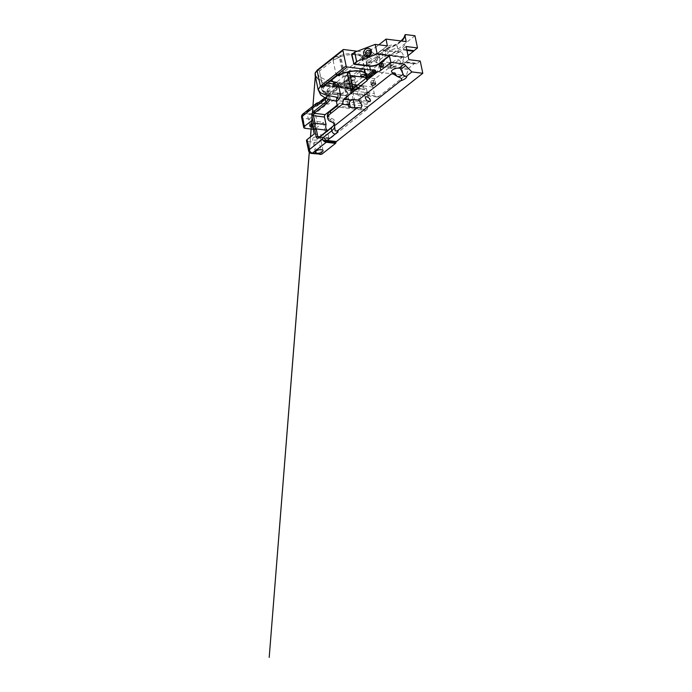 <?xml version="1.0" encoding="UTF-8"?>
<svg xmlns="http://www.w3.org/2000/svg" width="692" height="692" viewBox="0 0 692 692"><rect width="100%" height="100%" fill="white"/><g stroke="black" fill="none" stroke-linecap="round" stroke-linejoin="round"><path stroke-width="0.52" stroke-dasharray="3.46 2.59" d="M383.057 64.183A1.799 1.047 97.1 0 1 383.083 64.235A1.799 1.047 97.1 0 1 383.195 64.598A1.799 1.047 97.1 0 1 382.771 66.743A1.799 1.047 97.1 0 1 382.737 66.787M400.46 61.822L400.21 63.82L400.902 63.906A6.306 3.659 -82.9 0 0 403.436 57.073A6.306 3.659 -82.9 0 0 400.504 52.03A6.306 3.659 -82.9 0 0 398.549 52.661L397.857 52.583A5.398 2.232 -11.8 0 1 392.381 54.85A5.398 2.232 -11.8 0 1 387.797 53.786A5.398 2.232 -11.8 0 1 387.728 53.587A5.398 2.232 -11.8 0 1 389.276 51.511L381.024 50.49A6.306 3.659 97.1 0 1 382.979 49.85A6.306 3.659 97.1 0 1 385.911 54.902A6.306 3.659 97.1 0 1 383.377 61.735L391.629 62.756C393.021 61.943 396.525 59.278 398.047 59.737C399.102 59.858 399.907 60.559 400.46 61.822L402.995 73.759M402.485 72.548L403.202 74.278M391.629 62.756A5.398 2.232 168.2 0 0 390.08 64.832A5.398 2.232 168.2 0 0 390.15 65.031A5.398 2.232 168.2 0 0 394.734 66.095A5.398 2.232 168.2 0 0 400.21 63.82M370.678 81.967A2.249 0.926 168.2 0 0 373.152 82.313A2.249 0.926 168.2 0 0 375.055 80.964A2.249 0.926 168.2 0 0 375.029 80.886A2.249 0.926 168.2 0 0 372.564 80.54A2.249 0.926 168.2 0 0 370.652 81.89A2.249 0.926 168.2 0 0 370.678 81.967M366.985 64.252A2.249 0.926 168.2 0 0 369.45 64.598A2.249 0.926 168.2 0 0 371.362 63.249A2.249 0.926 168.2 0 0 371.327 63.171A2.249 0.926 168.2 0 0 368.862 62.825A2.249 0.926 168.2 0 0 366.95 64.174A2.249 0.926 168.2 0 0 366.985 64.252M366.397 61.484A2.249 0.926 168.2 0 0 368.871 61.822A2.249 0.926 168.2 0 0 370.782 60.481A2.249 0.926 168.2 0 0 370.748 60.394A2.249 0.926 168.2 0 0 368.282 60.048A2.249 0.926 168.2 0 0 366.371 61.398A2.249 0.926 168.2 0 0 366.397 61.484M397.857 52.583L398.281 51.753L400.504 52.03M397.217 46.165A5.398 2.232 168.2 0 0 397.147 45.966A5.398 2.232 168.2 0 0 391.222 45.136A5.398 2.232 168.2 0 0 386.638 48.371A5.398 2.232 168.2 0 0 386.707 48.57A5.398 2.232 168.2 0 0 392.632 49.4A5.398 2.232 168.2 0 0 397.217 46.165L398.393 51.822L392.771 51.07L389.276 51.511M352.816 75.506L353.543 76.604L352.816 75.506A3.399 1.401 168.2 0 0 350.827 75.739A3.399 1.401 168.2 0 0 348.673 76.7L349.071 78.594L341.891 84.052A2.301 1.341 -82.9 0 0 340.888 82.789A2.301 1.341 -82.9 0 0 340.17 83.023L331.719 81.967L326.408 86.171A1.133 0.467 168.2 0 0 326.728 86.258L325.837 85.531L324.859 86.197L325.301 85.211L325.854 85.6M349.071 78.594A3.399 1.401 -11.8 0 1 351.216 77.625A3.399 1.401 -11.8 0 1 353.716 77.426L353.88 77.452A3.598 1.488 -11.8 0 1 355.385 78.308A3.598 1.488 -11.8 0 1 354.771 79.398L347.747 84.96L341.926 84.234M380.012 58.768L379.294 57.505L377.045 58.258L376.275 61.726L376.984 62.989L379.233 62.237L380.012 58.768M390.954 67.409L391.006 65.532L392.001 64.806L392.969 65.818L392.528 67.643L391.551 68.378L390.954 67.409M363.49 67.28L359.728 71.198L363.49 67.236L365.091 74.892M364.416 93.61A2.249 0.926 168.2 0 0 366.881 93.956A2.249 0.926 168.2 0 0 368.793 92.607A2.249 0.926 168.2 0 0 368.767 92.52A2.249 0.926 168.2 0 0 366.293 92.183A2.249 0.926 168.2 0 0 364.381 93.524A2.249 0.926 168.2 0 0 364.416 93.61M353.18 99.579L351.311 90.643A4.576 1.894 168.2 0 0 354.676 90.375A4.576 1.894 168.2 0 0 358.352 87.685A4.576 1.894 168.2 0 0 356.432 86.595L351.847 86.024A4.576 1.894 168.2 0 0 347.029 86.768A4.576 1.894 168.2 0 0 344.806 88.983A4.576 1.894 168.2 0 0 346.727 90.072L349.356 102.667M340.291 93.567L348.855 94.631L355.653 89.251L339.884 87.296L333.803 92.105A3.598 1.488 -11.8 0 1 332.895 92.65L337.255 93.195M337.168 105.141L348.56 96.041L332.195 94.008L332.895 92.65M332.195 94.008L332.212 94.086A3.598 1.488 -11.8 0 1 331.753 94.216A3.598 1.488 -11.8 0 1 329.115 94.423L328.951 94.406A3.399 1.401 -11.8 0 1 327.524 93.593A3.399 1.401 -11.8 0 1 327.515 93.506L326.339 93.247L326.78 93.411L325.811 94.008A15.873 6.557 168.2 0 0 326.416 94.276A18.139 7.5 -11.8 0 1 327.377 94.7A18.139 7.5 -11.8 0 1 329.781 99.691M336.148 87.893L333.38 90.081A3.598 1.488 -11.8 0 1 331.105 91.102A3.598 1.488 -11.8 0 1 328.458 91.309L328.302 91.292A3.399 1.401 -11.8 0 1 326.875 90.488A3.399 1.401 -11.8 0 1 327.454 89.45L345.42 75.246L340.455 74.632M315.708 136.791A3.97 1.643 168.2 0 0 312.524 139.127A3.97 1.643 168.2 0 0 317.109 139.836A3.97 1.643 168.2 0 0 320.292 137.5A3.97 1.643 168.2 0 0 315.708 136.791M310.224 110.512A3.97 1.643 168.2 0 0 307.032 112.839A3.97 1.643 168.2 0 0 311.616 113.557A3.97 1.643 168.2 0 0 314.799 111.222A3.97 1.643 168.2 0 0 310.224 110.512M312.723 126.956A3.97 1.643 168.2 0 0 314.358 126.697A3.97 1.643 168.2 0 0 317.55 124.361A3.97 1.643 168.2 0 0 312.966 123.652A3.97 1.643 168.2 0 0 312.092 123.911M326.728 86.258L334.738 86.976A0.9 0.519 -82.9 0 0 334.072 86.569L325.413 85.168L326.408 86.171M352.384 90.064A4.498 1.86 -11.8 0 1 347.185 89.259A4.498 1.86 -11.8 0 1 350.801 86.612A4.498 1.86 -11.8 0 1 355.999 87.417A4.498 1.86 -11.8 0 1 352.384 90.064M351.043 83.645A4.498 1.86 -11.8 0 1 345.844 82.841A4.498 1.86 -11.8 0 1 349.46 80.194A4.498 1.86 -11.8 0 1 354.659 80.999A4.498 1.86 -11.8 0 1 351.043 83.645M350.766 83.04A2.941 1.211 -11.8 0 1 347.375 82.521A2.941 1.211 -11.8 0 1 349.737 80.791A2.941 1.211 -11.8 0 1 353.128 81.319A2.941 1.211 -11.8 0 1 350.766 83.04M349.451 79.416A2.941 1.211 168.2 0 0 347.09 81.146A2.941 1.211 168.2 0 0 350.481 81.673A2.941 1.211 168.2 0 0 352.842 79.943A2.941 1.211 168.2 0 0 349.451 79.416M341.476 73.776L342.627 72.98L339.357 57.315L333.077 60.282L339.305 57.107C338.405 56.735 337.696 56.701 334.305 57.298L333.077 60.282L319.445 71.06L318.32 69.935L334.305 57.298L339.746 55.741A2.699 1.116 168.2 0 0 340.386 55.559A17.101 7.067 -11.8 0 1 363.378 57.938L369.346 52.955A1.981 0.822 168.2 0 0 369.355 52.938L369.225 52.376L369.355 52.938L371.466 51.277L371.197 49.988L372.296 48.847A7.197 2.976 168.2 0 0 375.998 47.047L377.365 53.613A7.197 2.976 -11.8 0 1 367.521 56.069L352.185 54.166M339.357 57.315L340.083 56.882L339.746 55.741M343.396 73.222L343.405 72.764L342.627 72.98L336.312 75.748L342.583 72.772M357.037 51.191L366.76 52.402A7.197 2.976 -11.8 0 0 370.523 52.289L368.801 53.656A0.9 0.631 51.7 0 0 369.346 52.955L362.314 58.509L363.378 57.938L362.669 58.906A16.201 6.695 168.2 0 0 362.625 58.656A16.201 6.695 168.2 0 0 362.426 58.059A16.201 6.695 168.2 0 0 340.879 56.649L344.201 72.53A16.201 6.695 -11.8 0 1 364.027 72.167M362.21 57.375L372.296 48.847L361.933 56.986L362.807 60.195L361.899 57.41L362.599 56.51L361.899 57.41L362.167 58.69C362.539 59.538 362.703 59.607 362.669 58.906L365.947 74.537M344.166 73.093L344.201 72.53A3.598 1.488 168.2 0 1 343.405 72.764L340.083 56.882A3.598 1.488 -11.8 0 0 340.879 56.649L340.386 55.559M322.68 86.526L319.445 71.06L322.68 86.526L336.416 76.008M324.859 86.197A15.873 6.557 168.2 0 0 323.666 91.5L322.385 90.816A17.006 7.024 -11.8 0 1 321.728 89.467A17.006 7.024 -11.8 0 1 324.487 84.407L326.598 86.059M344.305 83.213C343.647 80.756 344.789 76.639 346.441 75.575L347.419 74.805L350.905 91.508L349.936 92.278C347.929 93.489 346.502 92.624 345.663 89.701L344.305 83.213L345.663 89.701M420.252 61.078L416.774 63.82A2.266 1.315 97.1 0 1 416.074 64.053A2.266 1.315 97.1 0 1 415.157 63.076L408.367 68.439A1.133 0.657 -82.9 0 0 407.908 69.529A6.297 3.659 97.1 0 1 405.382 75.497L378.965 96.378L350.498 92.84L351.475 92.071L347.773 74.355L349.676 72.85M352.963 88.619L353.37 90.566L351.475 92.071L350.905 91.508M347.419 74.805L346.441 75.575M326.07 93.048L327.454 93.212L327.411 91.967L323.666 91.5L326.339 93.247M326.512 85.955L334.738 86.976M328.285 99.207A17.006 7.024 168.2 0 0 328.683 96.845A17.006 7.024 168.2 0 0 326.217 94.103A17.006 7.024 168.2 0 0 325.318 93.705A17.006 7.024 -11.8 0 1 324.427 93.299L325.811 94.008L324.072 93.109L322.385 90.816M324.704 93.437L325.967 92.91M324.487 84.407L324.643 84.294A2.033 1.185 97.1 0 1 325.768 84.666L330.594 80.843A3.443 1.998 97.1 0 1 330.828 80.687M362.046 57.22L365.212 73.291M327.411 91.967A3.399 1.401 -11.8 0 1 327.878 91.465L334.072 86.569M334.781 87.157L326.71 86.154M334.798 87.261L340.17 83.023M370.523 52.289L371.466 51.277L370.523 52.289M305.163 128.323L303.053 118.211A3.399 1.972 97.1 0 1 304.324 113.678L317.784 102.805M318.156 102.753A1.133 0.657 97.1 0 0 318.052 102.823L327.255 103.964L313.528 114.82L309.506 119.015L311.616 129.119M311.452 120.84L323.398 122.32L326.148 135.459L319.012 141.099A3.399 1.401 -11.8 0 1 314.367 142.258L307.905 141.462A3.399 1.401 -11.8 0 1 307.43 141.367M314.367 142.258L316.478 152.37L318.355 153.814M333.319 125.823A18.139 7.5 168.2 0 0 333.769 125.313A18.139 7.5 168.2 0 0 331.425 118.228A15.873 6.557 -11.8 0 1 328.994 112.519M327.8 117.545A17.006 7.024 168.2 0 0 330.75 119.673A17.006 7.024 -11.8 0 1 334.106 122.821A17.006 7.024 -11.8 0 1 334.132 123.911M327.515 93.506L326.78 93.411M315.31 76.085L315.474 73.966L316.685 77.738C319.522 81.327 324.271 83.896 330.94 85.445L333.968 85.756C333.561 86.067 333.241 85.869 332.999 85.177L333.397 83.533L333.916 85.289L333.44 83.005A2.301 1.341 -82.9 0 0 333.302 82.538A2.301 1.341 -82.9 0 0 332.437 81.734A2.301 1.341 -82.9 0 0 331.719 81.967L331.105 81.353M315.076 74.952L316.469 77.34L319.341 79.537L327.87 83.023M351.311 90.643L346.727 90.072M326.209 85.756L325.768 84.666L326.209 85.756M328.683 96.845L328.242 94.743A17.006 7.024 -11.8 0 0 324.885 91.604A17.006 7.024 -11.8 0 1 321.52 88.455A17.006 7.024 -11.8 0 1 324.427 83.274L336.053 74.087L339.339 74.494M353.37 90.566L350.887 90.254M335.75 85.981L333.968 85.756L335.456 84.58L338.163 97.546L369.121 101.395L367.625 102.572A1.297 0.753 -82.9 0 0 367.141 104.302L367.625 106.585A2.301 1.341 97.1 0 1 366.76 109.656L336.727 105.928L339.443 103.082L337.307 105.798M318.32 69.935L319.445 71.06M332.973 81.76A3.443 1.998 97.1 0 1 333.155 82.391L333.397 83.533M366.648 79.519L366.146 77.115L369.355 77.513L365.653 59.797L373.23 53.812A6.297 3.659 97.1 0 1 375.176 53.172A6.297 3.659 97.1 0 1 376.387 53.717L405.322 57.315A1.133 0.657 -82.9 0 0 405.538 57.41A1.133 0.657 -82.9 0 0 405.884 57.298L408.003 55.628M362.444 59.4L365.653 59.797M359.728 71.198L360.688 75.809M328.242 94.743A17.006 7.024 -11.8 0 1 328.302 95.531L352.799 76.163L352.678 76.838L351.233 75.973L337.99 86.439M339.884 87.296A0.9 0.519 97.1 0 1 340.559 87.702L356.328 89.657A0.9 0.519 -82.9 0 0 355.653 89.251M356.328 89.657L340.559 87.702M340.594 87.875L356.363 89.839M356.389 89.951L361.76 85.704L345.991 83.741L340.62 87.988M345.991 83.741A2.301 1.341 97.1 0 1 346.701 83.507A2.301 1.341 97.1 0 1 347.704 84.779L347.747 84.96M352.678 76.838L354.019 75.783L354.771 79.398M352.799 76.163L351.233 75.973M327.255 103.964A1.133 0.657 97.1 0 1 327.601 103.852A1.133 0.657 97.1 0 1 327.766 103.912L318.856 102.944A1.133 0.657 -82.9 0 0 319.012 102.996A1.133 0.657 -82.9 0 0 319.358 102.883L327.316 96.595A20.414 8.434 168.2 0 0 330.646 92.434L327.671 95.107L328.302 95.531M369.355 77.513L376.457 71.899L405.382 75.497M381.024 50.49L376.958 53.699A1.133 0.657 97.1 0 1 376.612 53.82A1.133 0.657 97.1 0 1 376.387 53.717M408.367 68.439L379.441 64.849L383.377 61.735M379.441 64.849A1.133 0.657 -82.9 0 0 378.982 65.93A6.297 3.659 97.1 0 1 376.457 71.899M345.42 75.246L348.31 76.994L338.942 75.826M337.886 75.186L336.053 74.087M353.015 75.497L353.88 77.452M382.07 52.618L383.048 57.28A5.666 2.344 -11.8 0 1 386.395 55.594L385.185 49.772L379.138 54.936L374.234 60.377L354.598 75.904C354.987 75.229 354.797 75.194 354.019 75.783C354.797 75.194 354.987 75.229 354.598 75.904A3.598 1.488 168.2 0 0 353.482 75.558M374.234 60.377A1.133 0.467 -11.8 0 1 375.791 59.988L377.65 60.221A1.799 0.744 168.2 0 0 380.116 59.607L382.97 57.349A1.799 0.744 -11.8 0 0 383.048 57.28M386.395 55.594A27.49 11.357 168.2 0 0 406.187 41.598M362.227 57.419L341.407 73.88M378.792 44.842L375.998 47.047M327.766 103.912L328.06 104.085A1.133 0.657 -82.9 0 0 328.216 104.146A1.133 0.657 -82.9 0 0 328.57 104.025L319.358 102.883M313.173 129.101A3.399 1.401 168.2 0 0 316.27 127.959L313.528 114.82L304.324 113.678M323.398 122.32L316.27 127.959M314.194 133.98L326.148 135.459M407.908 69.529L378.982 65.93M366.224 78.135L366.146 77.115M378.965 96.378A6.297 3.659 97.1 0 1 377.019 97.01A6.297 3.659 97.1 0 1 374.268 93.541L372.919 87.062A6.297 3.659 97.1 0 1 375.263 78.663L402.156 57.401A6.297 3.659 97.1 0 1 404.102 56.77A6.297 3.659 97.1 0 1 405.322 57.315M347.825 72.037L362.807 60.195M367.141 104.302L336.191 100.452L336.329 101.11M319.816 136.661L328.812 137.777A1.799 1.047 -82.9 0 0 329.6 138.772A1.799 1.047 -82.9 0 0 330.101 138.634L365.739 110.469L335.698 106.732L365.739 110.469L366.76 109.656M330.101 138.634L319.064 137.258M328.812 137.777L327.342 130.719M348.578 96.119L332.212 94.086M332.186 93.974L348.56 96.041M348.855 94.631A0.9 0.519 -82.9 0 0 348.517 95.833L348.552 96.006M361.76 85.704A2.301 1.341 97.1 0 1 362.47 85.471A2.301 1.341 97.1 0 1 363.473 86.742L363.957 89.026A1.297 0.753 -82.9 0 0 364.52 89.735A1.297 0.753 -82.9 0 0 364.918 89.605L338.786 86.362M338.492 84.96L366.405 88.429L364.918 89.605M366.405 88.429L369.121 101.395M367.089 80.687L366.509 77.911M327.316 96.595A3.399 2.387 51.7 0 0 325.837 96.958L327.645 95.15L328.077 95.487A17.006 7.024 -11.8 0 1 326.209 98.402M414.958 35.742L328.57 104.025M406.905 50.386L402.173 49.798A2.266 1.315 97.1 0 1 402.623 49.262L406.1 46.52M398.549 52.661L402.173 49.798M400.902 63.906L403.756 61.657L415.157 63.076M416.774 63.82L405.374 62.401A2.266 1.315 97.1 0 1 404.673 62.635A2.266 1.315 97.1 0 1 403.756 61.657M405.374 62.401L408.842 59.659M401.369 41.001A28.623 11.825 -11.8 0 1 386.101 48.604L385.98 49.218A27.49 11.357 168.2 0 0 401.628 41.036M330.646 92.434L385.98 49.218M385.185 49.772L385.608 49.331M400.132 68.197A5.398 2.232 -11.8 0 1 400.815 68.361L402.138 71.899M400.815 68.361L400.011 67.496M353.543 76.604L353.716 77.426M356.432 86.595L359.485 101.222M333.38 90.081L333.803 92.105M336.312 75.748L333.077 60.282M309.506 119.015L303.053 118.211A3.399 1.401 -11.8 0 1 302.568 118.124M327.498 93.42L326.408 93.29M334.781 87.183L326.71 86.18A1.133 0.467 -11.8 0 1 326.347 86.059M325.413 85.168L324.427 83.274M343.613 49.521L342.886 50.092M328.06 104.085L318.856 102.944A3.399 2.682 121.1 0 0 318.277 102.944M316.478 152.37L310.016 151.565L307.905 141.462M347.522 74.416L346.554 75.186C344.478 77.193 343.699 79.926 344.209 83.386L345.559 89.874C345.697 91.604 346.692 92.797 348.543 93.472A6.297 3.659 97.1 0 0 350.498 92.84L349.936 92.278M377.019 97.01L348.543 93.472A6.297 3.659 97.1 0 1 345.801 90.003L374.268 93.541M352.098 84.476L344.443 83.524A6.297 3.659 97.1 0 1 346.796 75.125L350.238 75.549M331.191 121.783L330.75 119.673L331.425 118.228M327.878 91.465L327.454 89.45M328.302 91.292L328.951 94.406M329.115 94.423L328.458 91.309M326.416 94.276L325.318 93.705L324.885 91.604M341.891 84.052L333.44 83.005L333.155 82.391M366.76 52.402L367.651 56.225L352.055 54.287L367.651 56.225C371.344 56.476 374.571 55.671 377.313 53.803L387.373 45.854M375.791 59.988A6.868 4.818 -128.3 0 1 375.644 58.889M377.65 60.221L377.01 57.159M379.138 54.936L380.116 59.607M381.993 52.678L382.97 57.349M321.763 154.238L319.012 141.099M372.919 87.062L357.375 85.133M375.263 78.663L366.103 77.521M402.156 57.401L373.23 53.812M376.958 53.699L405.884 57.298M336.675 98.722L367.625 102.572M367.625 106.585L339.443 103.082M348.517 95.833L332.151 93.801M356.371 89.865L340.602 87.91M363.473 86.742L347.704 84.779M333.916 85.289L363.957 89.026M351.847 86.024L354.685 99.613M324.825 97.762L325.837 96.958A3.399 2.387 51.7 0 0 325.214 97.953M406.775 49.781L402.623 49.262M405.772 34.6A28.623 11.825 -11.8 0 1 403.349 39.098M387.148 45.88L377.192 53.838L387.243 45.888M377.365 53.613L377.192 53.838C375.522 55.377 370.332 56.675 367.737 56.199M355.134 51.9L354.676 52.263M375.055 80.964L375.644 83.741M370.782 60.481L371.362 63.249M379.294 57.505L369.822 50.559M392.001 64.806L382.408 63.612M368.793 92.607L370.393 100.262M358.352 87.685L362.072 105.452M315.267 152.266L312.524 139.127M309.774 125.979L307.032 112.839M345.844 82.841L347.185 89.259M347.09 81.146L347.375 82.521M371.12 52.03L362.651 58.837M352.842 79.943L353.128 81.319M354.659 80.999L355.999 87.417M371.569 49.21L362.21 56.606A0.9 0.9 0 0 0 361.916 57.029L361.916 57.029M325.993 85.445L334.348 86.483M317.55 124.361L314.799 111.222M323.034 150.64L320.292 137.5M332.947 126.325L333.769 125.313M327.524 93.593L326.875 90.488M326.217 94.103L327.377 94.7M332.437 81.734L340.888 82.789M321.728 89.467L321.52 88.455M315.145 75.29L318.337 78.949L315.82 75.947L315.465 74.295L315.318 76.111M311.538 124.136L312.784 108.004M312.144 115.988L312.075 116.905M310.483 136.912L309.48 149.481M309.315 152.257L309.454 150.562M309.54 149.429L310.535 136.869M311.149 129.058L311.313 126.904M330.248 81.146L324.211 79.199L319.427 76.57L317.81 74.451M333.302 82.538L332.947 81.691M334.547 124.923L334.106 122.821M364.381 93.524L365.341 98.1M317.887 103.246L328.216 104.146M391.551 68.378L381.967 67.185M376.984 62.989L366.405 55.23M354.788 75.419L355.385 78.308M386.638 48.371L387.728 53.587M366.371 61.398L366.95 64.174M327.601 103.852L318.545 102.727M404.102 56.77L375.176 53.172M405.538 57.41L376.612 53.82M318.562 137.397L329.6 138.772M340.17 87.201L355.939 89.164M346.701 83.507L362.47 85.471M333.57 85.886L335.784 86.163M338.82 86.543L364.52 89.735M344.806 88.983L348.37 106.023M370.652 81.89L371.232 84.666M392.771 51.07L382.979 49.85M404.673 62.635L416.074 64.053M401.066 40.966L394.786 45.041L386.395 48.397M390.08 64.832L391.499 71.639"/><path stroke-width="1.04" d="M363.681 53.889A4.316 3.685 126.2 0 1 366.708 48.604A4.316 3.685 126.2 0 1 371.353 51.018A4.316 3.685 126.2 0 1 368.317 56.311A4.316 3.685 126.2 0 1 363.681 53.889M365.54 53.855A2.898 2.474 126.2 0 1 370.687 51.935A2.898 2.474 126.2 0 1 365.54 53.855M383.152 64.52A1.946 1.133 -82.9 0 0 383.039 64.131A1.946 1.133 -82.9 0 0 381.577 63.768A1.946 1.133 -82.9 0 0 380.981 66.242A1.946 1.133 -82.9 0 0 382.702 66.839A1.946 1.133 -82.9 0 0 383.152 64.52M382.737 66.787A1.799 1.047 97.1 0 1 381.967 67.185A1.799 1.047 97.1 0 1 381.18 66.19A1.799 1.047 97.1 0 1 381.396 64.399A1.799 1.047 97.1 0 1 382.408 63.612A1.799 1.047 97.1 0 1 383.057 64.183M402.943 73.629A5.398 2.232 -11.8 0 1 399.12 76.561L397.45 76.527L399.31 77.357C400.919 77.798 402.657 79.225 400.677 80.808L338.492 129.966A20.414 8.434 -11.8 0 1 335.162 134.127A3.399 2.387 -128.3 0 1 331.779 130.753A17.006 7.024 168.2 0 0 334.651 126.956L335.118 130.727C336.485 131.16 337.61 130.909 338.492 129.966M396.767 76.146L394.968 72.98L391.075 74.182C393.021 73.118 395.366 75.367 396.767 76.146L397.45 76.527M394.968 72.98A5.398 2.232 -11.8 0 1 391.568 71.838A5.398 2.232 -11.8 0 1 391.499 71.639A5.398 2.232 -11.8 0 1 394.302 68.958A5.398 2.232 -11.8 0 1 400.132 68.197M375.609 83.663A2.249 0.926 -11.8 0 1 375.644 83.741A2.249 0.926 -11.8 0 1 373.732 85.09A2.249 0.926 -11.8 0 1 371.258 84.744A2.249 0.926 -11.8 0 1 371.232 84.666A2.249 0.926 -11.8 0 1 373.144 83.317A2.249 0.926 -11.8 0 1 375.609 83.663M360.714 75.895A2.249 0.926 168.2 0 0 363.179 76.241A2.249 0.926 168.2 0 0 365.091 74.892A2.249 0.926 168.2 0 0 365.065 74.805A2.249 0.926 168.2 0 0 362.591 74.468A2.249 0.926 168.2 0 0 360.688 75.809A2.249 0.926 168.2 0 0 360.714 75.895M366.604 100.176C368.49 102.105 371.05 102.087 370.332 100.055L369.121 98.186C366.561 96.24 365.315 96.275 365.393 98.307L366.604 100.176M336.329 101.11L337.307 105.798L330.292 111.343L330.733 113.453A17.006 7.024 -11.8 0 0 327.826 118.635A17.006 7.024 -11.8 0 0 331.191 121.783A17.006 7.024 -11.8 0 1 334.547 124.923A17.006 7.024 -11.8 0 1 334.608 125.71L357.556 107.563L361.163 107.987L362.072 105.452L359.485 101.222L358.326 100.063L354.685 99.613A4.576 1.894 168.2 0 0 350.939 99.977C349.771 101.413 349.027 103.099 348.707 105.054A4.576 1.894 -11.8 0 0 348.37 106.023A4.576 1.894 -11.8 0 0 350.29 107.113L354.875 107.684L353.18 99.579M334.132 123.911A17.006 7.024 -11.8 0 1 332.947 126.325A17.006 7.024 -11.8 0 1 331.2 128.011L318.346 138.166A2.932 1.704 97.1 0 1 316.227 136.8L314.748 129.689L316.209 128.902L317.784 136.41A1.799 1.047 -82.9 0 0 318.562 137.397A1.799 1.047 -82.9 0 0 319.064 137.258L331.909 127.112A18.139 7.5 168.2 0 0 333.319 125.823M314.748 129.689A5.631 3.27 97.1 0 1 313.303 127.025A5.631 3.27 97.1 0 1 313.381 123.159L311.893 116.048A2.932 1.704 97.1 0 1 312.992 112.139L325.776 102.035A17.006 7.024 168.2 0 0 328.285 99.207M329.781 99.691A18.139 7.5 -11.8 0 1 326.901 103.16L314.116 113.263A1.799 1.047 -82.9 0 0 313.45 115.668L315.016 123.167A4.498 2.612 -82.9 0 0 314.86 126.636A4.498 2.612 -82.9 0 0 316.209 128.902L327.247 130.278A4.498 2.612 97.1 0 1 326.053 124.543L324.479 117.035A1.799 1.047 97.1 0 1 325.153 114.638L337.168 105.141M318.458 149.93A3.97 1.643 168.2 0 0 315.267 152.266A3.97 1.643 168.2 0 0 319.851 152.975A3.97 1.643 168.2 0 0 323.034 150.64A3.97 1.643 168.2 0 0 318.458 149.93M312.092 123.911A3.97 1.643 168.2 0 0 309.774 125.979A3.97 1.643 168.2 0 0 312.723 126.956M336.416 76.008L341.476 73.776M336.312 75.748C336.433 76.345 336.978 76.025 337.964 74.779L344.166 73.093C350.247 71.12 355.783 70.558 360.783 71.38C364.952 72.305 365.635 73.516 365.947 74.537A16.201 6.695 -11.8 0 1 365.982 74.788L367.037 75.419L374.182 69.771A7.197 2.976 -11.8 0 1 370.41 69.883L347.263 67.003A1.133 0.796 -128.3 0 1 346.138 65.878L342.903 50.421A1.133 0.796 -128.3 0 1 343.613 49.521L357.037 51.191M365.982 74.788L367.089 80.687L343.803 99.094L342.358 104.258L348.707 105.054M365.212 73.291L366.154 77.781L367.037 75.419C366.924 70.688 354.183 69.364 344.045 73.041L344.166 73.093M335.162 134.127L327.204 140.415A1.133 0.657 -82.9 0 0 326.814 141.064L326.667 141.592L323.086 140.381L322.394 139.274A4.533 2.63 97.1 0 1 323.821 137.042L331.779 130.753L331.2 128.011L331.909 127.112M401.628 41.036A27.49 11.357 168.2 0 0 404.906 35.474C404.881 34.842 405.166 34.548 405.772 34.6L414.958 35.742L417.501 47.938L406.1 46.52L408.842 59.659L420.252 61.078L422.795 73.274L336.407 141.566A1.133 0.657 -82.9 0 0 336.018 142.215L326.814 141.064A3.399 0.692 -164.4 0 1 323.242 140.113L322.394 139.274L309.177 149.723A3.399 1.401 168.2 0 0 308.589 150.761A3.399 1.401 168.2 0 0 310.016 151.565A3.399 1.972 97.1 0 0 311.504 153.442L321.763 154.238L335.49 143.391L326.287 142.241C325.136 142.076 324.072 141.453 323.086 140.381M318.562 102.762C317.42 102.658 316.503 103.246 315.812 104.535L315.422 105.919L302.205 116.368L304.316 126.472A3.399 1.401 168.2 0 0 303.736 127.51A3.399 1.401 168.2 0 0 305.163 128.323L311.616 129.119A3.399 1.401 168.2 0 0 313.173 129.101M318.277 102.944A3.399 2.682 121.1 0 0 315.812 104.535L315.422 105.919A4.533 2.63 97.1 0 0 317.247 105.573L325.205 99.285L325.776 102.035L326.901 103.16M318.19 89.64L320.586 94.813L325.145 97.918C328.259 99.44 332.125 100.522 336.762 101.162L337.16 101.032C336.727 101.326 336.407 101.127 336.191 100.452L336.675 98.722L338.163 97.546L325.275 94.873L320.483 92.737L318.19 89.64L320.387 86.24L321.97 87.417L337.964 74.779L344.045 73.041M343.396 73.222L343.405 72.764L343.396 73.222M404.379 64.036A5.666 3.979 -128.3 0 0 405.616 65.636L411.922 71.925L406.905 75.895C404.984 76.985 403.747 76.449 403.202 74.278L400.011 67.496L404.379 64.036L390.911 62.366L380.86 70.316A7.197 2.976 -11.8 0 1 377.157 72.115L375.721 71.648L375.453 70.359L373.343 72.029L373.446 72.617A1.981 0.822 -11.8 0 1 373.446 72.617L373.334 72.046A0.9 0.631 51.7 0 0 372.434 71.146M372.452 71.138L373.343 72.029A1.981 0.822 -11.8 0 1 373.334 72.046L366.302 77.599L366.423 79.07L367.469 79.779L367.071 80.644M317.784 102.805L316.478 103.264L315.604 104.561M307.43 141.367A3.399 1.401 -11.8 0 1 306.478 140.649A3.399 1.401 -11.8 0 1 307.066 139.611L309.177 149.723A3.399 2.387 -128.3 0 0 312.559 153.096A3.399 1.972 97.1 0 1 311.504 153.442A3.399 3.399 0 0 1 308.589 150.761L306.478 140.649M318.355 153.814L320.327 154.532M366.224 78.135L350.887 90.254L347.194 72.539L349.676 72.85L352.963 88.619M328.994 112.519A15.873 6.557 -11.8 0 1 329.366 112.026A15.873 6.557 -11.8 0 1 331.001 110.452L337.246 105.478M331.001 110.452L330.292 111.343A17.006 7.024 168.2 0 0 328.544 113.03A17.006 7.024 168.2 0 0 327.385 116.533A17.006 7.024 168.2 0 0 327.8 117.545M318.346 138.166L319.064 137.258M326.053 124.543L313.381 123.159M342.886 50.092L317.862 69.875C317.317 69.866 317.083 70.169 317.152 70.774L315.344 72.876L315.076 74.952L318.233 90.081M327.87 83.023L338.492 84.96M342.903 50.421L317.152 70.774C317.083 70.169 317.317 69.866 317.862 69.875C317.317 69.866 317.083 70.169 317.152 70.774C317.083 70.169 317.317 69.866 317.862 69.875C317.317 69.866 317.083 70.169 317.152 70.774L320.387 86.24L346.138 65.878M321.97 87.417L322.68 86.526L321.97 87.417M337.16 101.032C339.262 99.484 341.061 95.332 340.403 94.112L338.293 84.009L336.641 82.357L333.483 83.447L333.034 84.216M330.828 80.687A3.443 1.998 97.1 0 1 332.947 81.691A3.443 1.998 97.1 0 1 332.973 81.76M375.721 71.648L366.57 78.888L367.469 79.779L377.157 72.115M357.556 107.563A4.576 1.894 -11.8 0 1 354.875 107.684M330.733 113.453L342.358 104.258M334.608 125.71L334.651 126.956M307.066 139.611L314.194 133.98L311.452 120.84L304.316 126.472M337.99 86.439L336.148 87.893M340.455 74.632L339.339 74.494M399.12 76.561L399.31 77.357M375.453 70.359L374.182 69.771M341.407 73.88L338.942 75.826L337.886 75.186M401.066 40.966L403.817 37.93L404.898 35.197L406.187 41.598L386.05 39.098L378.792 44.842M336.018 142.215L335.871 142.734A1.133 0.657 97.1 0 1 335.49 143.391M347.194 72.539L347.825 72.037M327.342 130.719L327.247 130.278M358.326 100.063L391.075 74.182M350.939 99.977L343.803 99.094M408.003 55.628L413.582 51.217A2.266 1.315 -82.9 0 1 414.032 50.68L417.501 47.938M413.582 51.217L406.905 50.386M386.05 39.098L387.373 45.854L375.194 44.392L354.719 52.194L356.536 61.501L354.157 63.889L369.753 65.826C372.357 66.302 377.521 65.013 379.199 63.465L380.86 70.316M411.922 71.925L422.795 73.274M379.199 63.465L389.259 55.516L390.911 62.366M389.259 55.516L377.209 54.019L356.536 61.501M356.674 61.571L354.719 52.194L355.134 51.9M375.194 44.392L377.209 54.019M364.027 72.167A16.201 6.695 -11.8 0 1 365.748 73.94A16.201 6.695 -11.8 0 1 365.947 74.537M302.568 118.124A3.399 1.401 -11.8 0 1 301.625 117.406A3.399 1.401 -11.8 0 1 302.205 116.368A3.399 2.387 51.7 0 1 302.845 114.042A3.399 3.399 0 0 0 301.625 117.406L303.736 127.51M304.324 113.678A3.399 2.387 51.7 0 0 302.845 114.042L316.478 103.264L318.398 102.71A1.133 0.657 97.1 0 1 318.519 102.745M320.387 86.24L321.512 87.365L347.263 67.003M317.862 69.875C317.317 69.866 317.083 70.169 317.152 70.774M352.185 54.166L351.579 54.59L353.872 63.603L351.968 54.486L354.633 52.384M351.579 54.59L354.84 52.064M335.871 142.734L326.667 141.592A1.133 0.657 97.1 0 1 326.287 142.241L312.559 153.096L321.763 154.238M316.227 136.8L319.816 136.661M324.479 117.035L313.45 115.668L311.893 116.048M325.153 114.638L314.116 113.263L312.992 112.139M349.356 102.667L350.29 107.113M331.105 81.353L330.612 80.86M336.407 141.566L327.204 140.415A3.399 2.387 -128.3 0 1 323.821 137.042M319.358 102.883A3.399 2.387 51.7 0 0 317.887 103.246A3.399 2.387 51.7 0 0 317.247 105.573M326.209 98.402A17.006 7.024 -11.8 0 1 325.205 99.285A3.399 2.387 51.7 0 1 325.214 97.953M353.482 63.699L354.053 64.269L369.64 66.207L370.41 69.883M354.053 64.269L357.141 61.527M351.934 54.132L354.676 52.263M357.375 85.133L352.098 84.476M366.103 77.521L350.238 75.549M337.255 93.195L340.291 93.567M338.786 86.362L335.75 85.981M414.032 50.68L406.775 49.781M403.349 39.098A28.623 11.825 -11.8 0 1 401.369 41.001M406.905 75.895C406.931 77.789 404.855 79.433 400.677 80.808M389.544 55.801L379.484 63.751A7.197 2.976 168.2 0 1 369.64 66.207L369.753 65.826M405.616 65.636L400.668 69.546M337.03 75.783L322.463 87.296M315.145 75.29L315.137 72.911L317.368 69.996L343.12 49.642M329.366 112.026L328.544 113.03M327.826 118.635L327.385 116.533M315.318 76.111L312.94 106.058L315.31 76.085M312.784 108.004L312.144 115.988M312.075 116.905L310.483 136.912M309.48 149.481L269.205 657.4L309.315 152.257M309.454 150.562L309.54 149.429M310.535 136.869L311.149 129.058M311.313 126.904L311.538 124.136M336.641 82.357L330.248 81.146M335.784 86.163L338.82 86.543M317.887 103.246L324.825 97.762"/></g></svg>
